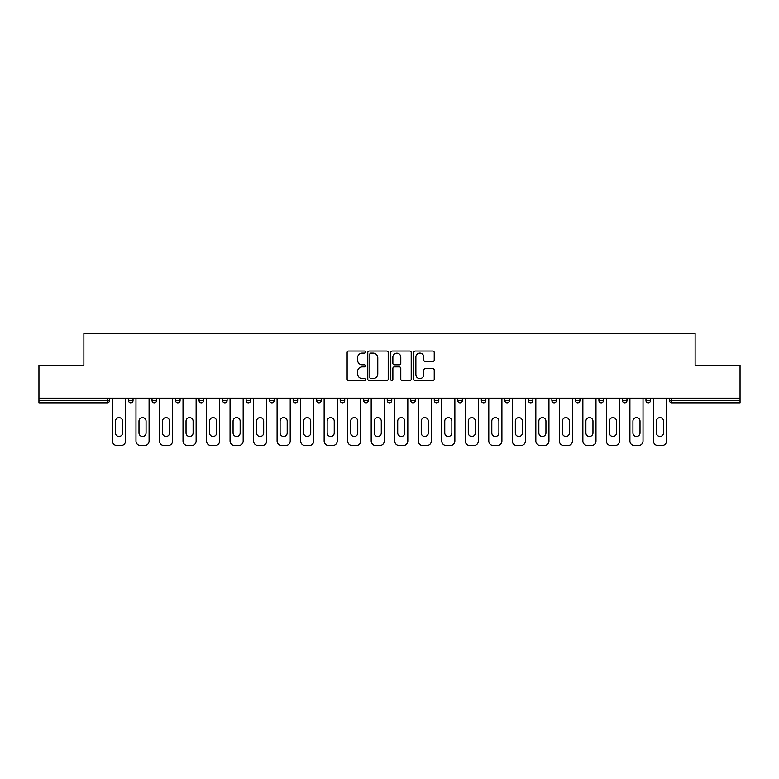 <?xml version="1.0" encoding="UTF-8"?>
<svg xmlns="http://www.w3.org/2000/svg" width="779" height="779" viewBox="0 0 779 779"><rect width="100%" height="100%" fill="white"/><g stroke="black" fill="none" stroke-linecap="round" stroke-linejoin="round"><path stroke-width="1.17" d="M365.38 352.069A1.032 1.032 0 0 0 364.338 351.027L348.612 351.027A1.48 1.48 0 0 0 347.132 352.507L347.132 379.149A1.48 1.48 0 0 0 348.612 380.629L364.338 380.629A1.032 1.032 0 0 0 365.38 379.587A1.032 1.032 0 0 0 364.338 378.555L362.303 378.555A4.732 4.732 0 0 1 357.571 373.823L357.571 371.602A4.732 4.732 0 0 1 362.303 366.86L364.338 366.86A1.032 1.032 0 0 0 365.38 365.828A1.032 1.032 0 0 0 364.338 364.796L362.303 364.796A4.732 4.732 0 0 1 357.571 360.054L357.571 357.834A4.732 4.732 0 0 1 362.303 353.101L364.338 353.101A1.032 1.032 0 0 0 365.38 352.069M432.754 361.466A1.48 1.48 0 0 0 434.234 359.986L434.234 352.507A1.48 1.48 0 0 0 432.754 351.027L415.285 351.027A1.48 1.48 0 0 0 413.805 352.507L413.805 379.149A1.48 1.48 0 0 0 415.285 380.629L432.754 380.629A1.48 1.48 0 0 0 434.234 379.149L434.234 370.122A1.48 1.48 0 0 0 432.754 368.642L425.276 368.642A1.48 1.48 0 0 0 423.795 370.122L423.795 374.602A3.963 3.963 0 0 1 419.842 378.555A3.963 3.963 0 0 1 415.879 374.602L415.879 357.064A3.963 3.963 0 0 1 419.842 353.101A3.963 3.963 0 0 1 423.795 357.064L423.795 359.986A1.48 1.48 0 0 0 425.276 361.466L432.754 361.466M38.95 398.166L38.95 365.147L83.879 365.147L83.879 333.49L695.121 333.49L695.121 365.147L740.05 365.147L740.05 398.166L38.95 398.166L38.95 400.581L107.249 400.581L107.249 398.166M388.205 352.507A1.48 1.48 0 0 0 386.725 351.027L369.265 351.027A1.48 1.48 0 0 0 367.785 352.507L367.785 379.149A1.48 1.48 0 0 0 369.265 380.629L386.725 380.629A1.48 1.48 0 0 0 388.205 379.149L388.205 352.507M392.275 351.027L409.735 351.027A1.48 1.48 0 0 1 411.215 352.507L411.215 379.149A1.48 1.48 0 0 1 409.735 380.629L402.266 380.629A1.48 1.48 0 0 1 400.786 379.149L400.786 368.34A1.48 1.48 0 0 0 399.306 366.86L394.349 366.86A1.48 1.48 0 0 0 392.869 368.34L392.869 379.587A1.032 1.032 0 0 1 391.827 380.629A1.032 1.032 0 0 1 390.795 379.587L390.795 352.507A1.48 1.48 0 0 1 392.275 351.027M107.249 402.84A2.259 2.259 0 0 0 109.508 400.581L107.249 400.581L107.249 402.84A2.259 2.259 0 0 0 109.508 400.581L109.508 398.166L109.508 400.581A2.259 2.259 0 0 1 107.249 402.84L38.95 402.84L38.95 400.581M740.05 398.166L740.05 402.84L671.751 402.84A2.259 2.259 0 0 1 669.492 400.581L669.492 398.166L669.492 400.581L740.05 400.581M128.506 398.166L128.506 400.581L128.506 398.166M130.775 402.84A2.259 2.259 0 0 1 128.506 400.581A2.259 2.259 0 0 0 130.775 402.84A2.259 2.259 0 0 0 133.034 400.581L133.034 398.166L133.034 400.581A2.259 2.259 0 0 1 130.775 402.84A2.259 2.259 0 0 1 128.506 400.581L133.034 400.581M152.032 398.166L152.032 400.581L152.032 398.166M156.55 398.166L156.55 400.581L156.55 398.166M175.548 400.581A2.259 2.259 0 0 0 177.816 402.84A2.259 2.259 0 0 0 180.076 400.581A2.259 2.259 0 0 1 177.816 402.84A2.259 2.259 0 0 0 180.076 400.581L180.076 398.166L180.076 400.581L175.548 400.581A2.259 2.259 0 0 0 177.816 402.84A2.259 2.259 0 0 1 175.548 400.581L175.548 398.166M199.073 398.166L199.073 400.581L199.073 398.166M203.592 398.166L203.592 400.581L203.592 398.166M222.59 398.166L222.59 400.581L222.59 398.166M227.117 398.166L227.117 400.581L227.117 398.166M250.634 398.166L250.634 400.581L246.115 400.581A2.259 2.259 0 0 0 248.374 402.84A2.259 2.259 0 0 1 246.115 400.581L246.115 398.166M269.631 398.166L269.631 400.581L269.631 398.166M274.159 398.166L274.159 400.581L274.159 398.166M297.675 398.166L297.675 400.581L293.157 400.581A2.259 2.259 0 0 0 295.416 402.84A2.259 2.259 0 0 1 293.157 400.581L293.157 398.166M316.673 398.166L316.673 400.581L316.673 398.166M321.201 398.166L321.201 400.581L321.201 398.166M340.199 398.166L340.199 400.581L340.199 398.166M344.717 398.166L344.717 400.581L344.717 398.166M363.715 400.581A2.259 2.259 0 0 0 365.984 402.84A2.259 2.259 0 0 0 368.243 400.581A2.259 2.259 0 0 1 365.984 402.84A2.259 2.259 0 0 0 368.243 400.581L368.243 398.166L368.243 400.581L363.715 400.581A2.259 2.259 0 0 0 365.984 402.84A2.259 2.259 0 0 1 363.715 400.581L363.715 398.166M387.241 398.166L387.241 400.581L387.241 398.166M391.759 398.166L391.759 400.581L391.759 398.166M410.757 398.166L410.757 400.581L410.757 398.166M415.285 398.166L415.285 400.581L415.285 398.166M438.801 398.166L438.801 400.581A2.259 2.259 0 0 1 436.542 402.84A2.259 2.259 0 0 1 434.283 400.581L434.283 398.166M462.327 398.166L462.327 400.581A2.259 2.259 0 0 1 460.058 402.84A2.259 2.259 0 0 1 457.799 400.581L457.799 398.166M485.843 398.166L485.843 400.581A2.259 2.259 0 0 1 483.584 402.84A2.259 2.259 0 0 1 481.325 400.581L481.325 398.166M509.369 398.166L509.369 400.581A2.259 2.259 0 0 1 507.1 402.84A2.259 2.259 0 0 1 504.841 400.581L504.841 398.166M530.626 402.84A2.259 2.259 0 0 0 532.885 400.581L532.885 398.166L532.885 400.581A2.259 2.259 0 0 1 530.626 402.84A2.259 2.259 0 0 1 528.366 400.581L528.366 398.166M556.41 398.166L556.41 400.581A2.259 2.259 0 0 1 554.142 402.84A2.259 2.259 0 0 1 551.883 400.581L551.883 398.166M575.408 398.166L575.408 400.581L575.408 398.166M579.927 398.166L579.927 400.581A2.259 2.259 0 0 1 577.667 402.84A2.259 2.259 0 0 1 575.408 400.581L579.927 400.581A2.259 2.259 0 0 1 577.667 402.84M601.184 402.84A2.259 2.259 0 0 0 603.452 400.581L603.452 398.166L603.452 400.581A2.259 2.259 0 0 1 601.184 402.84A2.259 2.259 0 0 1 598.924 400.581L598.924 398.166M622.45 398.166L622.45 400.581L622.45 398.166M626.968 398.166L626.968 400.581A2.259 2.259 0 0 1 624.709 402.84A2.259 2.259 0 0 1 622.45 400.581L626.968 400.581A2.259 2.259 0 0 1 624.709 402.84A2.259 2.259 0 0 0 626.968 400.581M645.966 400.581A2.259 2.259 0 0 0 648.225 402.84A2.259 2.259 0 0 0 650.494 400.581L650.494 398.166L650.494 400.581L645.966 400.581A2.259 2.259 0 0 0 648.225 402.84A2.259 2.259 0 0 1 645.966 400.581L645.966 398.166M154.291 402.84A2.259 2.259 0 0 1 152.032 400.581A2.259 2.259 0 0 0 154.291 402.84A2.259 2.259 0 0 0 156.55 400.581A2.259 2.259 0 0 1 154.291 402.84A2.259 2.259 0 0 1 152.032 400.581L156.55 400.581A2.259 2.259 0 0 1 154.291 402.84M201.333 402.84A2.259 2.259 0 0 1 199.073 400.581A2.259 2.259 0 0 0 201.333 402.84A2.259 2.259 0 0 0 203.592 400.581A2.259 2.259 0 0 1 201.333 402.84A2.259 2.259 0 0 1 199.073 400.581L203.592 400.581A2.259 2.259 0 0 1 201.333 402.84M224.858 402.84A2.259 2.259 0 0 1 222.59 400.581A2.259 2.259 0 0 0 224.858 402.84A2.259 2.259 0 0 0 227.117 400.581A2.259 2.259 0 0 1 224.858 402.84A2.259 2.259 0 0 1 222.59 400.581L227.117 400.581A2.259 2.259 0 0 1 224.858 402.84M248.374 402.84A2.259 2.259 0 0 0 250.634 400.581A2.259 2.259 0 0 1 248.374 402.84A2.259 2.259 0 0 1 246.115 400.581M271.9 402.84A2.259 2.259 0 0 1 269.631 400.581L274.159 400.581A2.259 2.259 0 0 1 271.9 402.84A2.259 2.259 0 0 0 274.159 400.581M295.416 402.84A2.259 2.259 0 0 0 297.675 400.581A2.259 2.259 0 0 1 295.416 402.84A2.259 2.259 0 0 1 293.157 400.581M318.942 402.84A2.259 2.259 0 0 1 316.673 400.581A2.259 2.259 0 0 0 318.942 402.84A2.259 2.259 0 0 0 321.201 400.581A2.259 2.259 0 0 1 318.942 402.84A2.259 2.259 0 0 1 316.673 400.581L321.201 400.581M342.458 402.84A2.259 2.259 0 0 1 340.199 400.581A2.259 2.259 0 0 0 342.458 402.84A2.259 2.259 0 0 0 344.717 400.581A2.259 2.259 0 0 1 342.458 402.84A2.259 2.259 0 0 1 340.199 400.581L344.717 400.581A2.259 2.259 0 0 1 342.458 402.84M389.5 402.84A2.259 2.259 0 0 1 387.241 400.581L391.759 400.581A2.259 2.259 0 0 1 389.5 402.84A2.259 2.259 0 0 0 391.759 400.581M413.016 402.84A2.259 2.259 0 0 1 410.757 400.581A2.259 2.259 0 0 0 413.016 402.84A2.259 2.259 0 0 0 415.285 400.581A2.259 2.259 0 0 1 413.016 402.84A2.259 2.259 0 0 1 410.757 400.581L415.285 400.581M370.892 353.101A1.032 1.032 0 0 0 369.85 354.133L369.85 377.523A1.032 1.032 0 0 0 370.892 378.555L373.034 378.555A4.732 4.732 0 0 0 377.776 373.823L377.776 357.834A4.732 4.732 0 0 0 373.034 353.101L370.892 353.101M400.786 357.133A3.963 3.963 0 0 0 396.823 353.179A3.963 3.963 0 0 0 392.869 357.133L392.869 363.316A1.48 1.48 0 0 0 394.349 364.796L399.306 364.796A1.48 1.48 0 0 0 400.786 363.316L400.786 357.133M125.565 398.166L125.565 440.992A4.528 4.528 0 0 1 121.047 445.51L116.977 445.51A4.528 4.528 0 0 1 112.449 440.992L112.449 398.166M115.467 421.166A3.544 3.544 0 0 1 119.012 417.622A3.544 3.544 0 0 1 122.556 421.166L122.556 432.92A3.544 3.544 0 0 1 119.012 436.464A3.544 3.544 0 0 1 115.467 432.92L115.467 421.166M149.091 398.166L149.091 440.992A4.528 4.528 0 0 1 144.563 445.51L140.493 445.51A4.528 4.528 0 0 1 135.974 440.992L135.974 398.166M138.993 421.166A3.544 3.544 0 0 1 142.528 417.622A3.544 3.544 0 0 1 146.072 421.166L146.072 432.92A3.544 3.544 0 0 1 142.528 436.464A3.544 3.544 0 0 1 138.993 432.92L138.993 421.166M172.607 398.166L172.607 440.992A4.528 4.528 0 0 1 168.089 445.51L164.018 445.51A4.528 4.528 0 0 1 159.491 440.992L159.491 398.166M162.509 421.166A3.544 3.544 0 0 1 166.054 417.622A3.544 3.544 0 0 1 169.598 421.166L169.598 432.92A3.544 3.544 0 0 1 166.054 436.464A3.544 3.544 0 0 1 162.509 432.92L162.509 421.166M196.133 398.166L196.133 440.992A4.528 4.528 0 0 1 191.605 445.51L187.535 445.51A4.528 4.528 0 0 1 183.016 440.992L183.016 398.166M186.035 421.166A3.544 3.544 0 0 1 189.57 417.622A3.544 3.544 0 0 1 193.114 421.166L193.114 432.92A3.544 3.544 0 0 1 189.57 436.464A3.544 3.544 0 0 1 186.035 432.92L186.035 421.166M219.649 398.166L219.649 440.992A4.528 4.528 0 0 1 215.131 445.51L211.06 445.51A4.528 4.528 0 0 1 206.532 440.992L206.532 398.166M209.551 421.166A3.544 3.544 0 0 1 213.095 417.622A3.544 3.544 0 0 1 216.64 421.166L216.64 432.92A3.544 3.544 0 0 1 213.095 436.464A3.544 3.544 0 0 1 209.551 432.92L209.551 421.166M243.175 398.166L243.175 440.992A4.528 4.528 0 0 1 238.647 445.51L234.576 445.51A4.528 4.528 0 0 1 230.058 440.992L230.058 398.166M233.067 421.166A3.544 3.544 0 0 1 236.612 417.622A3.544 3.544 0 0 1 240.156 421.166L240.156 432.92A3.544 3.544 0 0 1 236.612 436.464A3.544 3.544 0 0 1 233.067 432.92L233.067 421.166M266.691 398.166L266.691 440.992A4.528 4.528 0 0 1 262.172 445.51L258.102 445.51A4.528 4.528 0 0 1 253.574 440.992L253.574 398.166M256.593 421.166A3.544 3.544 0 0 1 260.137 417.622A3.544 3.544 0 0 1 263.682 421.166L263.682 432.92A3.544 3.544 0 0 1 260.137 436.464A3.544 3.544 0 0 1 256.593 432.92L256.593 421.166M290.216 398.166L290.216 440.992A4.528 4.528 0 0 1 285.689 445.51L281.618 445.51A4.528 4.528 0 0 1 277.1 440.992L277.1 398.166M280.109 421.166A3.544 3.544 0 0 1 283.653 417.622A3.544 3.544 0 0 1 287.198 421.166L287.198 432.92A3.544 3.544 0 0 1 283.653 436.464A3.544 3.544 0 0 1 280.109 432.92L280.109 421.166M313.733 398.166L313.733 440.992A4.528 4.528 0 0 1 309.214 445.51L305.144 445.51A4.528 4.528 0 0 1 300.616 440.992L300.616 398.166M303.635 421.166A3.544 3.544 0 0 1 307.179 417.622A3.544 3.544 0 0 1 310.724 421.166L310.724 432.92A3.544 3.544 0 0 1 307.179 436.464A3.544 3.544 0 0 1 303.635 432.92L303.635 421.166M337.258 398.166L337.258 440.992A4.528 4.528 0 0 1 332.73 445.51L328.66 445.51A4.528 4.528 0 0 1 324.142 440.992L324.142 398.166M327.151 421.166A3.544 3.544 0 0 1 330.695 417.622A3.544 3.544 0 0 1 334.24 421.166L334.24 432.92A3.544 3.544 0 0 1 330.695 436.464A3.544 3.544 0 0 1 327.151 432.92L327.151 421.166M360.774 398.166L360.774 440.992A4.528 4.528 0 0 1 356.256 445.51L352.186 445.51A4.528 4.528 0 0 1 347.658 440.992L347.658 398.166M350.677 421.166A3.544 3.544 0 0 1 354.221 417.622A3.544 3.544 0 0 1 357.765 421.166L357.765 432.92A3.544 3.544 0 0 1 354.221 436.464A3.544 3.544 0 0 1 350.677 432.92L350.677 421.166M384.3 398.166L384.3 440.992A4.528 4.528 0 0 1 379.772 445.51L375.702 445.51A4.528 4.528 0 0 1 371.184 440.992L371.184 398.166M374.193 421.166A3.544 3.544 0 0 1 377.737 417.622A3.544 3.544 0 0 1 381.282 421.166L381.282 432.92A3.544 3.544 0 0 1 377.737 436.464A3.544 3.544 0 0 1 374.193 432.92L374.193 421.166M407.816 398.166L407.816 440.992A4.528 4.528 0 0 1 403.298 445.51L399.228 445.51A4.528 4.528 0 0 1 394.7 440.992L394.7 398.166M397.718 421.166A3.544 3.544 0 0 1 401.263 417.622A3.544 3.544 0 0 1 404.807 421.166L404.807 432.92A3.544 3.544 0 0 1 401.263 436.464A3.544 3.544 0 0 1 397.718 432.92L397.718 421.166M431.342 398.166L431.342 440.992A4.528 4.528 0 0 1 426.814 445.51L422.744 445.51A4.528 4.528 0 0 1 418.226 440.992L418.226 398.166M421.235 421.166A3.544 3.544 0 0 1 424.779 417.622A3.544 3.544 0 0 1 428.323 421.166L428.323 432.92A3.544 3.544 0 0 1 424.779 436.464A3.544 3.544 0 0 1 421.235 432.92L421.235 421.166M454.858 398.166L454.858 440.992A4.528 4.528 0 0 1 450.34 445.51L446.27 445.51A4.528 4.528 0 0 1 441.742 440.992L441.742 398.166M444.76 421.166A3.544 3.544 0 0 1 448.305 417.622A3.544 3.544 0 0 1 451.849 421.166L451.849 432.92A3.544 3.544 0 0 1 448.305 436.464A3.544 3.544 0 0 1 444.76 432.92L444.76 421.166M478.384 398.166L478.384 440.992A4.528 4.528 0 0 1 473.856 445.51L469.786 445.51A4.528 4.528 0 0 1 465.267 440.992L465.267 398.166M468.276 421.166A3.544 3.544 0 0 1 471.821 417.622A3.544 3.544 0 0 1 475.365 421.166L475.365 432.92A3.544 3.544 0 0 1 471.821 436.464A3.544 3.544 0 0 1 468.276 432.92L468.276 421.166M501.9 398.166L501.9 440.992A4.528 4.528 0 0 1 497.382 445.51L493.311 445.51A4.528 4.528 0 0 1 488.784 440.992L488.784 398.166M491.802 421.166A3.544 3.544 0 0 1 495.347 417.622A3.544 3.544 0 0 1 498.891 421.166L498.891 432.92A3.544 3.544 0 0 1 495.347 436.464A3.544 3.544 0 0 1 491.802 432.92L491.802 421.166M525.426 398.166L525.426 440.992A4.528 4.528 0 0 1 520.898 445.51L516.828 445.51A4.528 4.528 0 0 1 512.309 440.992L512.309 398.166M515.318 421.166A3.544 3.544 0 0 1 518.863 417.622A3.544 3.544 0 0 1 522.407 421.166L522.407 432.92A3.544 3.544 0 0 1 518.863 436.464A3.544 3.544 0 0 1 515.318 432.92L515.318 421.166M548.942 398.166L548.942 440.992A4.528 4.528 0 0 1 544.424 445.51L540.353 445.51A4.528 4.528 0 0 1 535.825 440.992L535.825 398.166M538.844 421.166A3.544 3.544 0 0 1 542.388 417.622A3.544 3.544 0 0 1 545.933 421.166L545.933 432.92A3.544 3.544 0 0 1 542.388 436.464A3.544 3.544 0 0 1 538.844 432.92L538.844 421.166M572.468 398.166L572.468 440.992A4.528 4.528 0 0 1 567.94 445.51L563.869 445.51A4.528 4.528 0 0 1 559.351 440.992L559.351 398.166M562.36 421.166A3.544 3.544 0 0 1 565.905 417.622A3.544 3.544 0 0 1 569.449 421.166L569.449 432.92A3.544 3.544 0 0 1 565.905 436.464A3.544 3.544 0 0 1 562.36 432.92L562.36 421.166M595.984 398.166L595.984 440.992A4.528 4.528 0 0 1 591.465 445.51L587.395 445.51A4.528 4.528 0 0 1 582.867 440.992L582.867 398.166M585.886 421.166A3.544 3.544 0 0 1 589.43 417.622A3.544 3.544 0 0 1 592.965 421.166L592.965 432.92A3.544 3.544 0 0 1 589.43 436.464A3.544 3.544 0 0 1 585.886 432.92L585.886 421.166M619.509 398.166L619.509 440.992A4.528 4.528 0 0 1 614.982 445.51L610.911 445.51A4.528 4.528 0 0 1 606.393 440.992L606.393 398.166M609.402 421.166A3.544 3.544 0 0 1 612.946 417.622A3.544 3.544 0 0 1 616.491 421.166L616.491 432.92A3.544 3.544 0 0 1 612.946 436.464A3.544 3.544 0 0 1 609.402 432.92L609.402 421.166M643.026 398.166L643.026 440.992A4.528 4.528 0 0 1 638.507 445.51L634.437 445.51A4.528 4.528 0 0 1 629.909 440.992L629.909 398.166M632.928 421.166A3.544 3.544 0 0 1 636.472 417.622A3.544 3.544 0 0 1 640.007 421.166L640.007 432.92A3.544 3.544 0 0 1 636.472 436.464A3.544 3.544 0 0 1 632.928 432.92L632.928 421.166M666.551 398.166L666.551 440.992A4.528 4.528 0 0 1 662.023 445.51L657.953 445.51A4.528 4.528 0 0 1 653.435 440.992L653.435 398.166M656.444 421.166A3.544 3.544 0 0 1 659.988 417.622A3.544 3.544 0 0 1 663.533 421.166L663.533 432.92A3.544 3.544 0 0 1 659.988 436.464A3.544 3.544 0 0 1 656.444 432.92L656.444 421.166M671.751 398.166L671.751 402.84M436.542 402.84A2.259 2.259 0 0 0 438.801 400.581L434.283 400.581M460.058 402.84A2.259 2.259 0 0 0 462.327 400.581L457.799 400.581M483.584 402.84A2.259 2.259 0 0 0 485.843 400.581L481.325 400.581M507.1 402.84A2.259 2.259 0 0 0 509.369 400.581L504.841 400.581M532.885 400.581L528.366 400.581M554.142 402.84A2.259 2.259 0 0 0 556.41 400.581L551.883 400.581M603.452 400.581L598.924 400.581M648.225 402.84A2.259 2.259 0 0 0 650.494 400.581"/></g></svg>
